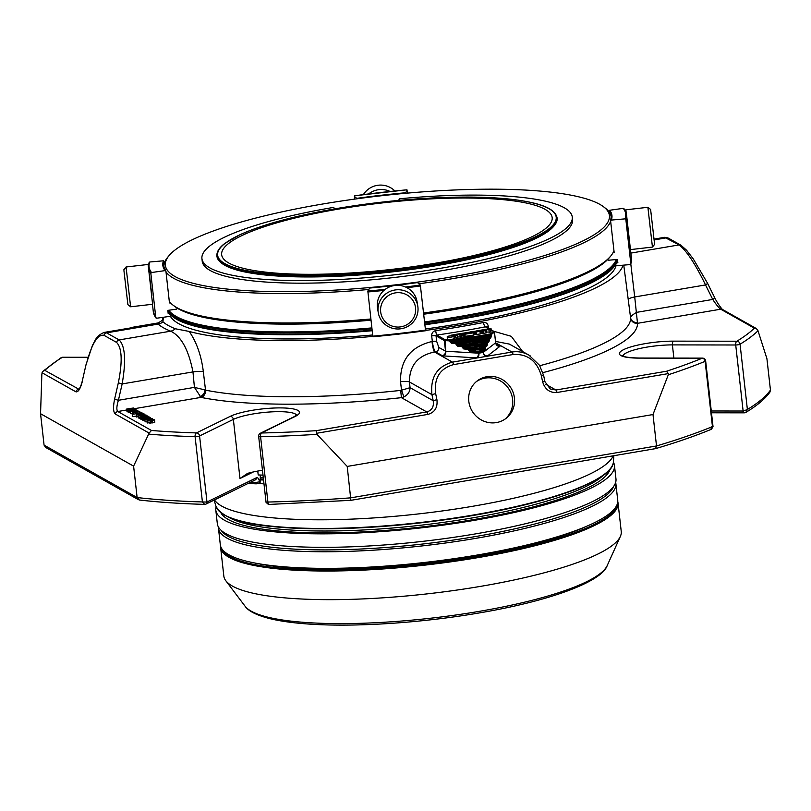 <?xml version="1.0" encoding="UTF-8"?>
<svg xmlns="http://www.w3.org/2000/svg" width="811" height="811" viewBox="0 0 811 811"><rect width="100%" height="100%" fill="white"/><g stroke="black" fill="none" stroke-linecap="round" stroke-linejoin="round"><path stroke-width="1.22" d="M475.581 340.235L475.175 341.178L475.895 341.127L475.581 340.235L488.445 338.055L489.276 338.785A0.781 0.73 -127.7 0 0 488.445 338.055L490.097 336.778A0.781 0.73 52.3 0 1 490.929 337.508L488.171 340.914A0.781 0.73 52.3 0 1 488.992 341.644L487.34 342.921A0.781 0.73 -127.7 0 0 486.519 342.191L487.452 343.834L486.235 345.06A0.781 0.73 52.3 0 1 487.066 345.79L485.414 347.067A0.781 0.73 -127.7 0 0 484.583 346.338L485.515 347.98L484.309 349.196A0.781 0.73 52.3 0 1 485.14 349.926L483.214 351.406A3.132 0.629 173.6 0 1 478.277 352.248L478.683 351.305L470.319 350.818L469.001 350.109L468.596 348.304L468.19 349.237L468.9 349.186L480.061 348.041L479.757 347.159L479.048 349.946L476.412 349.794L477.121 346.996L484.583 346.338L486.235 345.06L478.389 346.388L477.365 345.547L477.669 343.692L477.263 344.634L474.628 344.482L475.033 343.54L486.519 342.191L488.171 340.914L476.31 342.931L475.175 341.178L472.539 341.025L472.945 340.083L475.581 340.235M475.033 343.54L462.493 345.527L462.088 346.459L462.807 346.409L462.493 345.527L456.086 344.594L457.718 346.206L458.124 345.273L474.871 343.023L475.276 342.09L472.641 341.938L471.931 341.989L472.235 342.871L472.539 341.025L471.515 340.184L472.945 340.083M477.121 346.996L468.596 348.304L462.189 347.372L463.821 348.983L464.216 348.051L476.959 346.49L477.365 345.547L474.009 345.445L474.323 346.327L474.628 344.482L473.594 343.641M472.793 339.566L474.222 339.474L473.908 338.582L472.793 339.566L470.157 339.414L470.562 338.481L469.843 338.522L470.157 339.414L452.021 342.495L449.983 341.826L451.615 343.428L452.021 342.495L456.39 342.749L455.985 343.682L456.705 343.641L456.39 342.749L471.515 340.184M490.929 337.508L491.304 335.561L490.097 336.778L474.222 339.474M479.048 349.946L480.477 349.845L480.163 348.953L476.817 348.852L468.292 350.149L469.914 351.761L470.319 350.818L476.412 349.794L475.682 347.098M491.304 335.561L491.202 334.639A0.781 0.73 -127.7 0 0 490.381 333.919L491.202 334.639L494.446 332.044A0.781 0.74 119.4 0 0 493.615 331.415A0.781 0.73 52.3 0 1 494.446 332.135L495.643 342.8L483.315 352.329L483.214 351.406A0.781 0.73 52.3 0 0 482.383 350.687L478.683 351.305M495.916 343.702L499.789 345.891A4.694 0.943 173.6 0 1 499.789 346.449L487.462 355.968A3.913 3.639 52.3 0 1 483.315 352.329A3.132 0.629 173.6 0 1 483.082 352.461L478.895 353.18A3.132 0.629 173.6 0 1 478.378 353.16L445.786 351.264L444.996 339.657L450.287 339.971L449.882 340.904L450.602 340.863L450.703 341.776L469.843 338.522L469.741 337.609L473.097 337.721L473.198 338.633L470.562 338.481L470.856 336.626L473.492 336.778L473.097 337.721L490.685 334.801L490.787 335.713L473.908 338.582L473.492 336.778L490.381 333.919L493.615 331.415L491.182 330.036M469.792 332.845L466.913 332.733L472.407 331.456L468.342 332.591L474.729 332.236L473.148 332.855L464.936 334.244L463.78 334.203L466.001 333.615L463 333.757L465.22 333.169L462.219 333.321L466.447 332.652L467.744 333.382L472.56 332.378L469.812 333.037M476.665 331.679L473.786 331.567L479.22 330.3L475.205 331.425L481.602 331.07L476.686 331.871M486.124 329.246L491.01 328.506L490.31 329.844L485.14 329.671L486.478 330.452L485.84 330.695L482.21 331.07L484.431 330.482L480.659 330.189L486.124 329.246M457.019 334.152L461.976 333.433L461.266 334.781L456.968 334.598L456.34 334.72L457.445 335.379L455.701 335.622L451.626 335.115L457.019 334.152M447.337 337.031A3.376 0.679 173.6 0 1 447.196 336.869A3.376 0.679 173.6 0 1 450.47 335.815A3.376 0.679 173.6 0 1 453.907 336.109A3.376 0.679 173.6 0 1 451.078 337.112A3.376 0.679 173.6 0 1 447.337 337.031M483.082 352.461A3.913 3.325 -115.9 0 0 486.924 356.282L477.507 357.884A7.046 1.419 173.6 0 1 476.361 357.854L443.759 355.948A4.694 0.943 173.6 0 1 442.238 355.654L435.527 351.873C434.149 350.413 433.084 346.946 432.334 341.451L431.685 335.866C431.624 333.057 432.962 331.304 435.7 330.624A3.913 0.629 -98.3 0 0 436.835 335.065L436.044 335.876A3.913 0.72 -6.7 0 0 431.685 335.866M478.895 353.18A3.913 1.865 -90 0 1 477.507 357.884L452.447 362.132C436.997 366.511 430.165 377.348 431.949 394.653L433.206 400.715L436.916 399.651C437.818 407.507 434.777 412.434 427.813 414.411A3.132 0.821 -99.6 0 0 426.738 411.927C431.918 410.437 434.078 406.696 433.206 400.715L410.072 387.678L401.526 390.203L400.533 381.738C400.117 360.114 410.609 346.702 431.989 341.502A9.235 1.287 -98.1 0 0 434.493 352.015C417.858 355.492 409.484 365.477 409.403 381.951L410.072 387.678C409.96 391.723 407.903 394.805 403.908 396.924L401.526 390.203L400.695 390.405A233.081 47.028 173.6 0 1 205.528 390.142A6.265 5.19 101.4 0 1 201.006 397.39L194.427 387.384L118.406 400.289C116.581 406.27 116.378 410.011 117.808 411.512A3.132 2.95 119.4 0 0 115.233 413.985C113.236 411.988 113.023 407.071 114.584 399.205L118.406 400.289L122.157 383.927C126.171 360.54 125.158 345.871 119.136 339.921L106.565 332.845L103.95 332.459M462.219 333.321L462.473 335.602L463.213 335.703M463 333.757L463.253 336.048L463.993 336.139M463.78 334.203L464.034 336.484L473.401 335.136L474.993 334.517L474.729 332.236M474.962 332.307L475.216 334.588L480.274 333.97L481.856 333.351L481.602 331.07M481.815 332.997L482.433 333.017M482.21 331.07L482.474 333.351L483.62 333.402L486.732 332.733L486.448 330.503M486.651 332.013L490.564 332.135L491.273 330.797L491.01 328.506M490.31 329.844L490.564 332.135M452.72 335.176L452.791 335.734M454.697 335.055L454.951 337.335L454.038 337.295M454.951 337.335L457.708 337.66L457.424 335.43M457.627 336.94L461.52 337.072L462.24 335.713L461.976 333.433M461.266 334.781L461.52 337.072M447.196 336.869L447.449 339.15A3.376 0.679 -6.4 0 0 447.591 339.322A3.376 0.679 -6.4 0 0 451.788 339.322A3.376 0.679 -6.4 0 0 454.17 338.4L453.907 336.109M443.759 355.948A3.913 2.484 -86.7 0 0 445.786 351.264L438.822 347.432A3.913 3.69 -60.6 0 1 435.527 351.873A241.526 48.731 173.6 0 1 434.493 352.015L452.447 362.132A3.132 0.821 -99.6 0 1 453.521 364.615C439.856 368.508 433.895 378.159 435.659 393.588L431.949 394.653L409.403 381.951A9.235 1.703 173.3 0 0 400.533 381.738M453.521 364.615L513.059 354.519C527.363 353.657 536.791 360.702 541.332 375.655L543.664 375.584L539.508 365.264L528.944 355.127C523.511 352.126 517.854 351.102 511.984 352.035L486.924 356.282A7.046 1.419 173.6 0 0 487.462 355.968M530.333 355.958L528.975 355.147M543.664 375.584L544.931 381.636L550.213 388.956L544.931 381.636L542.6 381.717L541.332 375.655M550.213 388.956L555.93 390A3.132 0.821 80.4 0 1 557.005 392.494C549.716 392.93 544.911 389.331 542.6 381.717M82.286 380.957L86.047 364.595L82.286 380.957C80.948 386.938 78.373 390.436 78.657 389.604L79.103 389.452M118.335 382.853L122.157 383.927L192.967 371.914C188.608 349.805 181.177 336.22 170.685 331.182L119.136 339.921A3.132 2.95 -60.6 0 0 116.561 342.404C122.015 347.858 122.613 361.341 118.335 382.853L114.584 399.205M141.743 417.077L147.267 415.891L148.038 416.54L146.396 416.986L147.176 416.438L146.456 416.094L141.895 417.401L140.79 416.763L142.128 416.378L142.26 417.168M140.85 419.267L140.79 416.763M147.176 416.438L146.456 416.094L146.527 416.702M147.267 415.891L148.089 416.986M144.105 417.493L144.236 418.283L148.19 416.976L150.015 417.655L148.372 418.101L149.153 417.553L148.433 417.209L143.871 418.517L142.766 417.878L144.105 417.493M142.827 420.382L142.766 417.878M149.153 417.553L148.433 417.209L148.504 417.817M149.254 417.006L150.086 418.223M143.719 418.192L144.236 418.283M135.001 408.876L130.166 409.484C129.324 409.413 129.131 409.575 129.578 409.96A2.595 0.527 -6.4 0 0 130.713 409.96L135.853 409.362L129.03 410.457L129.872 410.113L126.749 408.997L133.44 408.004L127.773 409.028L134.646 408.683L135.062 409.464M127.793 409.18L128.391 409.291M128.949 411.745L126.992 411.562L126.749 408.997M128.919 412.383L127.935 409.707M130.216 409.981L130.166 409.484C129.324 409.413 129.131 409.575 129.578 409.96M139.604 412.424L141.378 412.475L139.604 412.424L139.685 413.144L139.522 411.836L133.44 412.647L132.406 412.018L134.251 411.816C132.994 411.907 132.943 412.1 134.099 412.404L138.651 411.795L136.278 411.309L138.529 411.207L139.827 411.562L139.918 412.383M132.487 414.289L142.037 412.84L132.487 414.289L132.751 416.57L137.485 415.972M132.426 414.543L132.406 412.018M138.651 411.795L138.103 411.958M134.322 412.414L134.251 411.816C132.994 411.907 132.943 412.1 134.099 412.404M135.782 411.197L132.163 411.552L130.49 410.832L132.325 410.356L136.562 410.042L137.758 410.569L137.1 410.893A3.072 0.618 173.6 0 1 135.782 411.197L135.903 412.292M137.799 410.437L137.829 411.207M130.429 413.417L130.49 410.832M150.582 420.503L147.034 420.27L153.684 419.409A4.339 0.872 173.6 0 1 152.894 419.571L154.495 420.159L151.282 420.615A3.143 0.639 173.6 0 1 150.582 420.503L150.846 422.784L149.579 422.328M154.587 419.804L154.759 422.44L151.535 422.906A3.143 0.639 -6.4 0 1 150.846 422.784M147.207 422.622L147.034 420.27M147.987 420.554L148.677 420.716M150.805 418.223L152.255 418.74L147.835 419.662L145.017 419.023L147.886 418.395L149.396 419.246L151.069 418.871L150.501 418.476A2.646 0.537 -6.4 0 0 149.112 418.506L152.184 418.446L152.407 419.399M151.099 419.196L150.501 418.476L150.633 419.642M148.038 421.953L145.118 421.771L144.855 419.48L145.068 421.436M144.652 414.756L146.102 415.273L141.682 416.195L138.863 415.556L141.722 414.928L143.233 415.779L144.916 415.404L144.348 415.009A2.646 0.537 -6.4 0 0 142.959 415.039L146.031 414.979L146.244 415.861M144.946 415.729L144.348 415.009L144.47 416.124M138.701 416.013L138.945 418.294M139.239 414.725L136.481 414.33L143.131 413.458A4.339 0.872 173.6 0 1 142.331 413.63L143.942 414.208L140.729 414.674A3.143 0.639 173.6 0 1 140.029 414.563L137.404 414.37L139.239 414.725M137.434 414.614L138.123 414.766M144.135 414.756L144.034 413.853L144.003 414.756M136.654 416.672L136.481 414.33M654.224 239.914L666.51 237.826A3.132 2.95 -60.6 0 1 668.386 238.15L664.615 237.319L679.081 244.912C686.522 250.619 695.331 263.96 705.529 284.935A3.132 0.872 -26.5 0 0 707.425 283.039L714.643 297.536C717.106 302.979 722.084 309.447 722.611 309.538A3.132 2.95 119.4 0 0 720.705 309.204C718.769 307.795 716.113 304.541 712.747 299.441A3.132 0.872 -26.5 0 0 714.643 297.536A3.132 0.872 -26.5 0 0 714.521 297.414M630.887 253.093L679.081 244.912A3.132 2.95 -60.6 0 1 680.956 245.236L686.542 250.194L693.263 258.902L707.425 283.039A3.132 0.872 -26.5 0 0 707.304 282.917M82.428 381.089C80.431 388.702 78.261 392.291 75.92 391.835A3.132 2.95 -60.6 0 1 78.485 389.361L78.809 389.462M636.949 322.504A6.265 5.565 -5.6 0 1 630.593 317.73C630.786 316.28 632.833 314.486 636.726 312.336L712.747 299.441L705.529 284.935L634.719 296.958L637.507 323.325A6.265 6.133 -2.2 0 1 630.613 318.013L625.879 281.336M509.379 344.097L496.251 341.553M486.154 327.37L485.465 326.813A3.913 1.429 -101 0 1 483.518 322.504C486.134 322.281 487.715 323.528 488.283 326.255A3.913 0.72 -6.7 0 0 486.103 326.995M199.982 396.65A6.265 4.684 124 0 0 205.051 389.929L194.427 387.384L192.967 371.914A9.235 1.815 -5.4 0 1 203.338 371.722L205.528 390.142M710.639 429.404L712.453 426.606A369.775 74.602 173.6 0 1 656.515 445.959L652.997 414.543L668.305 374.753L668.355 373.597L666.53 371.235L555.93 390L545.864 384.333M758.011 330.756L766.922 358.675L770.45 390.091A369.775 74.602 173.6 0 1 747.387 409.484L743.403 411.025A2.352 0.923 88.6 0 0 744.346 412.84A2.352 0.923 88.6 0 0 744.549 412.779L745.856 412.383L747.387 409.484L740.058 344.199A3.132 2.808 -121.2 0 0 736.844 341.218A3.132 1.5 90.1 0 0 735.719 344.989A3.132 0.629 -6.4 0 0 738.091 344.776A3.132 0.629 -6.4 0 0 740.058 344.199A369.775 74.602 -6.4 0 0 758.011 330.756L756.379 328.587L754.362 328.171L720.705 309.204L637.507 323.325A239.346 48.285 -6.4 0 1 542.904 372.644M668.305 374.753A369.775 74.602 -6.4 0 0 705.124 361.331A3.132 0.629 -6.4 0 0 705.651 360.905A3.132 3.132 0 0 0 702.549 358.127A3.132 1.5 90.1 0 0 702.204 358.209A3.132 2.504 67.6 0 1 705.124 361.331L712.453 426.606L711.683 426.586M652.997 414.543L347.209 466.426L350.889 500.326L655.592 448.625L656.515 445.959L350.737 497.842A369.775 74.602 173.6 0 1 267.914 502.039L268.461 504.472L350.889 500.326M486.853 376.709A23.631 22.576 -127.4 0 1 512.38 390.628A23.631 22.576 -127.4 0 1 505.993 418.415A23.631 22.576 -127.4 0 1 473.695 413.377A23.631 22.576 -127.4 0 1 477.253 380.886A23.631 22.576 -127.4 0 1 486.853 376.709M296.887 414.877L294.17 416.672A3.132 2.676 63.9 0 1 295.204 416.438L261.426 433.003A3.132 2.676 -116.1 0 0 260.392 433.236A3.132 3.132 0 0 0 258.658 436.399A3.132 0.629 -6.4 0 0 260.595 436.764A3.132 1.227 -91.4 0 1 261.426 433.003A366.643 73.973 -6.4 0 0 316.138 430.692L316.979 434.361L347.209 466.426M705.651 360.905L713.031 426.627L711.47 429.252C695.402 435.892 676.81 442.34 655.683 448.605L655.592 448.625M295.204 416.438A37.022 7.471 -6.4 0 0 280.048 407.903A37.022 7.471 -6.4 0 0 230.263 416.347L196.485 432.912A3.132 1.764 91.7 0 0 195.096 436.673A3.132 0.629 -6.4 0 0 197.732 436.47A3.132 0.629 -6.4 0 0 199.577 435.963A3.132 2.676 -116.1 0 0 196.485 432.912A366.643 73.973 -6.4 0 1 151.464 430.469L149.112 433.074L133.602 466.132L137.13 497.548L139.401 500.022C158.997 502.242 180.762 503.692 204.686 504.381L202.415 501.948A369.775 74.602 173.6 0 1 137.13 497.548L44.078 445.127L45.598 447.388M42.861 371.326L61.078 357.712A3.132 2.808 58.8 0 1 62.356 357.337A366.643 73.973 -6.4 0 0 44.838 370.394L42.871 371.337L41.868 373.901L40.55 413.711L44.078 445.127M133.602 466.132L40.55 413.711M403.908 396.924L401.415 397.664L400.695 390.405M142.543 416.56L142.604 417.158M142.746 419.672L141.043 419.044M144.622 416.884L144.774 418.263M145.128 416.286L145.331 418.131M145.98 416.803L146.041 417.381M144.987 420.767L143.02 420.159M146.598 418L146.669 418.588M147.105 417.401L147.227 418.496M147.957 417.918L148.018 418.476M148.372 418.101L148.443 418.719M144.52 417.675L144.581 418.273M133.785 408.197L133.856 408.785L201.006 397.39A239.346 48.285 -6.4 0 0 401.415 397.664L426.738 411.927L316.138 430.692M128.787 412.373L128.189 411.988L128.787 412.373M128.685 410.265L128.939 412.546L130.348 412.617M129.03 410.457L129.294 412.748M132.142 414.086L132.751 416.57M136.278 411.309L136.38 412.241M136.512 411.532L136.583 412.211M132.416 413.833L130.753 413.123M149.325 420.047L149.396 420.706M151.282 420.615L151.535 422.906M150.045 420.889L150.299 423.18L147.288 422.561M148.889 418.304L148.971 419.013M149.112 418.506L149.183 419.135M142.736 414.837L142.807 415.546M142.959 415.039L143.03 415.668M140.769 418.537L138.904 417.969M138.762 414.097L138.843 414.756M140.029 414.563L140.1 415.191M139.745 417.229L136.735 416.611M770.45 390.091L769.903 392.169C765.047 398.941 757.038 405.682 745.856 412.383L744.224 412.84A2.352 1.125 90.1 0 0 744.295 412.829M630.806 264.021L634.719 296.958A9.235 1.906 172.6 0 0 628.231 299.624M493.635 331.233L511.305 336.322L522.649 351.579M372.837 336.413A232.078 46.825 173.6 0 1 189.247 331.456L175.247 328.749A236.042 47.616 -6.4 0 1 162.95 321.825A9.235 8.891 -48.9 0 1 158.115 324.096L156.959 323.457L104.153 332.419C95.688 336.089 95.546 340.245 92.464 345.293L86.047 364.595M424.822 324.147A227.344 45.862 -6.4 0 0 457.84 319.088A227.344 45.862 -6.4 0 0 614.191 266.616A227.344 45.862 -6.4 0 0 617.607 260.595M168.029 312.174A227.344 45.862 -6.4 0 0 172.023 316.209A227.344 45.862 -6.4 0 0 372.117 330.128M424.893 324.755A226.563 45.71 -6.4 0 0 457.698 319.727A226.563 45.71 -6.4 0 0 613.511 267.427L614.191 266.616M172.023 316.209L172.875 316.848A226.563 45.71 -6.4 0 0 372.188 330.726M622.99 265.197A232.078 46.825 173.6 0 1 425.522 330.442M189.247 331.456C196.678 342.323 201.381 355.745 203.338 371.722M175.247 328.749A9.235 8.455 -68.4 0 1 170.685 331.182A241.181 48.66 173.6 0 1 158.115 324.096L106.565 332.845A3.132 2.95 -60.6 0 0 103.99 335.318L116.561 342.404M162.95 321.825L163.275 317.78M616.005 265.684A224.992 45.396 173.6 0 1 425.37 329.013M372.665 334.984A224.992 45.396 173.6 0 1 170.361 316.28M170.857 315.256L170.239 316.3L156.655 318.226L155.803 317.577L156.655 318.226M616.684 262.906L617.86 262.805L617.485 259.449L608.534 260.23M169.154 313.593L168.201 313.725L167.826 310.38L176.686 309.123L177.376 308.251M130.186 327.999L132.669 327.32A366.643 73.973 -6.4 0 0 131.037 327.857M87.943 357.377L62.356 357.337A3.132 1.5 -89.9 0 1 62.7 357.256A3.132 1.5 -89.9 0 1 63.045 357.337M266.302 502.151L267.914 502.039L260.595 436.764A369.775 74.602 -6.4 0 0 316.979 434.361M248.075 483.457A258.679 52.188 -6.4 0 0 256.235 483.843L260.098 483.103L260.321 475.033M205.862 504.148A2.352 2.007 -116.1 0 0 206.987 501.999A3.132 0.629 173.6 0 1 206.825 502.07L202.415 501.948L195.096 436.673A369.775 74.602 -6.4 0 1 148.778 434.138M296.603 415.171A33.89 6.833 -6.4 0 0 269.647 411.988A33.89 6.833 -6.4 0 0 233.355 419.399L239.985 478.51L247.578 473.381A33.89 6.833 173.6 0 1 262.46 470.289M205.142 504.3A2.352 1.886 -112.4 0 0 205.781 504.189L255.303 479.909A2.352 2.007 -116.1 0 0 256.327 477.811C257.928 477.344 258.993 478.693 259.51 481.866L259.672 483.315M263.007 475.124A257.077 51.863 -6.4 0 1 258.202 474.952L257.766 471.069M228.763 262.997A166.296 33.555 173.6 0 1 221.646 254.705A166.296 33.555 173.6 0 1 360.733 205.659A166.296 33.555 173.6 0 1 545.053 209.329A166.296 33.555 173.6 0 1 552.169 217.632A166.296 33.555 173.6 0 1 413.083 266.677A166.296 33.555 173.6 0 1 228.763 262.997M216.932 256.154A171.151 34.528 -6.4 0 0 216.942 256.306A171.151 34.528 -6.4 0 0 221.383 262.967A171.151 34.528 -6.4 0 0 436.561 265.136A171.151 34.528 -6.4 0 0 554.258 225.63A171.151 34.528 -6.4 0 0 557.116 218.159A171.151 34.528 -6.4 0 0 557.096 218.007M221.383 262.967L222.062 263.484A170.523 34.407 -6.4 0 0 390.932 272.03A170.523 34.407 -6.4 0 0 553.72 226.279L554.258 225.63M647.888 207.292L652.439 247.081L654.609 244.354L650.615 209.461L647.888 207.292L625.849 209.806L626.021 212.269M387.719 296.056A17.558 17.203 -9.5 0 1 415.556 307.866A17.558 17.203 -9.5 0 1 391.044 325.657A17.558 17.203 -9.5 0 1 387.719 296.056M123.941 270.621L127.885 304.612L123.941 270.621M201.929 258.608A186.337 37.59 -6.4 0 0 391.287 275.203A186.337 37.59 -6.4 0 0 572.272 217.074L572.556 219.659A186.337 37.59 -6.4 0 1 391.581 277.788A186.337 37.59 -6.4 0 1 202.213 261.203L201.929 258.608A186.337 37.59 -6.4 0 1 333.179 207.464L335.45 208.741M572.272 217.074A186.337 37.59 -6.4 0 0 399.6 198.766L398.546 200.398M386.178 293.623A20.032 19.616 -9.5 0 1 417.777 306.051A20.032 19.616 -9.5 0 1 401.263 328.708A20.032 19.616 -9.5 0 1 386.178 293.623M126.06 266.991L130.612 306.781L152.6 304.267L148.099 264.467L126.06 266.991L123.89 269.718M394.856 190.96A20.032 19.616 170.5 0 0 363.389 194.599M623.943 208.609L626.153 212.634L626.629 215.554L630.39 249.058L625.849 209.806M652.439 247.081L630.492 249.595L630.39 249.058M378.271 312.681L377.531 308.261A20.032 19.616 -9.5 0 1 385.438 289.203A20.032 19.616 -9.5 0 1 417.036 301.631L417.777 306.051M151.829 295.508L149.64 276.156M390.05 191.457A20.032 19.616 170.5 0 0 368.66 193.93M322.727 204.007A223.43 45.071 -6.4 0 0 169.083 255.577A223.43 45.071 -6.4 0 0 417.736 282.086A223.43 45.071 -6.4 0 0 603.627 206.835A223.43 45.071 -6.4 0 0 322.727 204.007M624.095 208.995L623.243 208.346A230.081 46.42 173.6 0 1 625.007 218.869L625.869 219.568L630.826 263.747L630.137 264.568L616.431 265.775L615.539 264.822M630.492 249.585L631.526 258.79A230.861 46.572 -6.4 0 1 630.826 263.747L630.137 264.568M611.18 218.686A224.992 45.396 -6.4 0 0 611.149 216.872A224.992 45.396 -6.4 0 0 609.7 212.776L608.98 211.134L609.659 210.262L623.243 208.346M625.007 218.869L611.301 220.075L610.612 220.896L611.301 220.075A216.233 43.622 173.6 0 0 609.659 210.262M609.051 211.813A224.992 45.396 -6.4 0 0 605.31 208.123L603.627 206.835M610.612 220.896L614.17 252.586L613.035 252.687M425.451 330.746L425.491 330.128L425.451 330.746A230.081 46.42 -6.4 0 1 372.959 336.758L372.796 336.159L372.959 336.758L425.471 330.766M385.266 289.334A230.081 46.42 173.6 0 1 367.829 291.048L372.796 336.159A230.861 46.572 -6.4 0 0 425.491 330.128L420.321 285.046A230.081 46.42 173.6 0 1 405.49 286.993M418.03 283.13L420.321 285.046M367.829 291.048L369.329 288.706M613.947 250.599A224.992 45.396 173.6 0 1 610.693 256.104A224.992 45.396 173.6 0 1 423.575 313.016M419.175 283.759A224.992 45.396 -6.4 0 0 610.642 221.19M151.535 272.526A230.081 46.42 173.6 0 1 149.771 261.994L163.477 260.797A216.233 43.622 173.6 0 0 165.12 270.6L165.971 271.259L165.12 270.6L151.535 272.526L150.846 273.388L155.803 317.577A230.861 46.572 -6.4 0 1 153.33 311.951L155.965 317.953M149.771 261.994L149.082 262.825M165.819 270.874L163.7 266.059A215.442 43.47 173.6 0 1 164.329 261.487L163.477 260.797M370.87 318.987A224.992 45.396 173.6 0 1 173.108 305.189A224.992 45.396 173.6 0 1 169.306 301.428L166.012 272.02A224.992 45.396 -6.4 0 0 368.539 289.497M165.971 271.259L166.012 272.02M164.329 261.487L164.471 262.723M169.367 301.499L169.529 302.939L170.452 302.807M354.711 199.09L354.448 195.816A230.081 46.42 173.6 0 1 406.95 189.815L407.406 193.119M354.407 196.434L356.708 198.35A216.233 43.622 173.6 0 1 405.612 192.754L407.102 190.403M169.083 255.577L167.725 257.209A224.992 45.396 -6.4 0 0 163.964 267.032A224.992 45.396 -6.4 0 0 164.086 267.782M371.002 320.193A223.43 45.071 173.6 0 1 174.791 306.477L173.108 305.189M610.693 256.104L609.335 257.736A223.43 45.071 173.6 0 1 423.707 314.222M621.246 531.509A199.952 40.337 173.6 0 1 620.364 536.436A199.952 40.337 173.6 0 1 427.032 593.885A199.952 40.337 173.6 0 1 225.782 580.696A199.952 40.337 173.6 0 1 223.836 576.094L220.622 547.445A199.952 40.337 173.6 0 0 423.818 565.247A199.952 40.337 173.6 0 0 618.033 502.871L621.246 531.509M587.134 526.065A194.863 39.313 173.6 0 1 255.891 563.219M218.412 526.988A199.952 40.337 -6.4 0 0 218.463 528.174L220.318 544.779A199.952 40.337 -6.4 0 0 423.524 562.581A199.952 40.337 -6.4 0 0 617.729 500.205L615.873 483.599A199.952 40.337 -6.4 0 0 615.65 482.433M218.463 528.174A199.952 40.337 -6.4 0 0 421.659 545.975A199.952 40.337 -6.4 0 0 615.873 483.599M613.4 462.209A200.581 40.469 173.6 0 1 614.464 465.484L615.975 478.966A200.581 40.469 173.6 0 1 474.699 534.023A200.581 40.469 173.6 0 1 217.328 523.673L215.817 510.2A200.581 40.469 173.6 0 1 216.131 506.774M614.464 465.484A200.581 40.469 173.6 0 1 473.188 520.54A200.581 40.469 173.6 0 1 215.817 510.2M613.228 455.812A201.746 40.702 173.6 0 1 433.865 512.065A201.746 40.702 173.6 0 1 221.677 506.074A201.746 40.702 173.6 0 1 214.489 499.921M258.77 483.599A251.876 50.819 -6.4 0 0 263.98 483.812M260.29 479.879A251.876 50.819 -6.4 0 0 263.555 480.011M260.321 479.473A250.275 50.495 -6.4 0 0 263.504 479.605L260.321 479.494M263.301 477.78A250.893 50.617 173.6 0 1 260.422 477.669M260.666 470.573A257.077 51.863 -6.4 0 0 262.5 470.633M505.05 419.084A23.631 22.576 52.6 0 0 510.291 391.49A23.631 22.576 52.6 0 0 485.019 378.119A23.631 22.576 52.6 0 0 476.351 381.616M480.163 348.953L480.061 348.041L484.897 347.22L484.998 348.142L480.163 348.953M478.084 345.496L477.983 344.584L486.823 343.083L486.935 343.996L478.084 345.496M475.996 342.039L475.895 341.127L488.759 338.947L488.861 339.86L475.996 342.039M456.705 343.641L471.82 341.066L471.931 341.989L456.806 344.553L456.705 343.641M476.31 342.931L474.871 343.023M462.807 346.409L473.908 344.533L474.009 345.445L462.909 347.331L462.807 346.409M478.389 346.388L476.959 346.49M480.477 349.845L484.309 349.196L482.383 350.687M485.14 349.926L485.515 347.98M487.066 345.79L487.452 343.834M488.992 341.644L489.378 339.697M449.983 341.826L449.882 340.904L444.337 340.549L436.044 335.876L436.693 341.472L438.822 347.432M456.086 344.594L455.985 343.682L451.615 343.428M462.189 347.372L462.088 346.459L457.718 346.206M468.292 350.149L468.19 349.237L463.821 348.983M476.361 357.854A3.913 2.484 -86.7 0 0 478.378 353.16L478.277 352.248L469.914 351.761M469.427 336.727L450.287 339.971L450.602 340.863L469.741 337.609L469.427 336.727L470.856 336.626M499.789 346.449A3.913 3.639 52.3 0 1 495.643 342.8L497.447 345.486A3.913 3.69 -60.6 0 1 495.653 342.789M494.457 332.135L495.673 342.749L494.477 332.084A0.781 0.781 0 0 0 494.092 331.486L491.162 329.844M499.789 345.891A3.913 3.69 -60.6 0 1 497.447 345.486M464.936 334.244L465.19 336.535M473.148 332.855L473.401 335.136M476.108 332.348L476.371 334.639M480.021 331.689L480.274 333.97M483.366 331.121L483.62 333.402M485.84 330.695L486.093 332.986M488.982 330.067L489.236 332.358M453.44 335.055L453.521 335.855M455.701 335.622L455.954 337.903M456.968 334.598L457.019 335.115M459.949 334.994L460.202 337.275M489.124 328.881L485.465 326.813A236.021 47.616 -6.4 0 1 436.835 335.065L444.996 339.657A0.781 0.74 119.4 0 0 444.337 340.549L445.533 351.214A3.913 3.69 -60.6 0 1 442.238 355.654M435.659 393.588L436.916 399.651M513.059 354.519A3.132 0.821 -99.6 0 0 511.984 352.035L495.693 342.85M436.693 341.472A3.913 0.72 -6.7 0 0 432.334 341.451A232.291 46.866 -6.4 0 1 431.989 341.502M86.179 364.727C91.633 343.894 97.573 334.091 103.99 335.318M668.355 373.597L557.005 392.494M666.53 371.235A366.643 73.973 -6.4 0 0 702.204 358.209L638.886 358.117A37.022 7.471 -6.4 0 1 623.73 349.582A37.022 7.471 -6.4 0 1 673.515 341.137L736.844 341.218A366.643 73.973 -6.4 0 0 754.362 328.171M316.462 433.307L427.813 414.411M42.03 372.746L75.92 391.835M149.112 433.074L115.233 413.985M151.464 430.469L117.808 411.512L127.793 409.808M141.895 417.401L142.158 419.682M143.871 418.517L144.135 420.797M133.44 412.647L133.582 413.904M132.163 411.552L132.223 412.14M152.184 420.615L152.448 422.906M630.613 318.013A233.081 47.028 173.6 0 1 539.781 365.71M488.283 326.255L488.526 328.364M483.518 322.504A232.108 46.825 173.6 0 1 435.7 330.624M617.414 259.459A227.344 45.862 173.6 0 1 424.68 322.859M371.975 328.83A227.344 45.862 173.6 0 1 167.877 310.877M616.289 259.55A226.563 45.71 173.6 0 1 424.579 321.937M371.874 327.908A226.563 45.71 173.6 0 1 168.739 310.248M78.981 389.27L44.838 370.394M132.669 327.32L158.946 322.869M743.403 411.025A3.132 0.629 173.6 0 1 743.129 411.025A2.352 1.125 90.1 0 0 744.224 412.84L711.48 412.789M638.886 358.117A3.132 1.5 -89.9 0 1 639.23 358.036A3.132 1.5 -89.9 0 1 639.575 358.127M673.515 341.137A3.132 1.5 90.1 0 0 672.4 344.898A33.89 6.833 -6.4 0 0 622.899 355.938M250.731 482.15A258.679 52.188 173.6 0 0 256.073 482.403L256.235 483.843M204.696 504.381L205.781 504.189A2.352 1.886 -112.4 0 0 206.825 502.07M256.327 477.811L206.987 501.999L199.577 435.963L233.355 419.399A3.132 2.676 -116.1 0 0 230.263 416.347M711.277 410.984L743.129 411.025L735.719 344.989L672.4 344.898L673.87 358.087M256.073 482.403L259.51 481.866M239.985 478.51L253.346 471.951M337.609 208.386A170.371 34.376 173.6 0 1 551.865 226.249A170.371 34.376 173.6 0 1 271.249 273.865A170.371 34.376 173.6 0 1 337.609 208.386M216.912 256.002C216.557 251.876 219.173 247.7 224.738 243.482L239.995 234.703C262.744 224.454 295.265 215.675 337.558 208.376C382.883 200.844 426.424 197.073 468.16 197.073C493.007 197.195 513.262 198.837 528.914 202C541.829 204.615 555.383 209.045 557.076 217.855A171.151 34.528 173.6 0 1 390.841 271.239A171.151 34.528 173.6 0 1 216.912 256.002L216.942 256.306M629.559 241.698L627.248 221.099M626.629 215.554A230.861 46.572 173.6 0 1 625.869 219.568M608.98 211.134A215.442 43.47 173.6 0 1 611.251 216.334L610.663 220.551M383.948 290.399A230.861 46.572 173.6 0 1 367.839 291.98M420.534 285.948A230.861 46.572 173.6 0 1 407.021 287.733M418.07 282.512A216.233 43.622 173.6 0 1 369.167 288.108M150.846 273.388A230.861 46.572 173.6 0 1 148.879 269.931M607.206 565.591A183.499 37.022 173.6 0 1 478.754 611.443A183.499 37.022 173.6 0 1 245.074 606.212C248.46 611.23 256.975 615.427 270.621 618.823C280.9 621.267 293.531 623 308.515 624.034C354.174 627.298 420.362 623.03 478.105 613.126C548.591 601.377 601.539 582.045 607.206 565.591L620.364 536.436M617.09 504.584A199.171 40.185 173.6 0 1 423.717 564.334A199.171 40.185 173.6 0 1 221.92 548.905M567.791 533.405A194.863 39.313 173.6 0 1 475.591 555.788A194.863 39.313 173.6 0 1 276.379 566.098M221.241 530.414A198.462 40.043 -6.4 0 0 421.456 544.161A198.462 40.043 -6.4 0 0 613.653 486.397M220.906 512.795A196.424 39.627 -6.4 0 0 419.561 527.221A196.424 39.627 -6.4 0 0 610.075 469.143M228.915 517.327A194.863 39.313 -6.4 0 0 419.348 525.386A194.863 39.313 -6.4 0 0 603.262 475.337M223.197 514.215A199.496 40.246 -6.4 0 0 419.084 523.034A199.496 40.246 -6.4 0 0 608.159 471.029M224.241 514.823A200.114 40.378 173.6 0 1 215.969 506.287C225.61 523.916 265.136 527.789 320.953 528.823C360.621 528.792 402.57 525.7 446.81 519.537C539.396 506.682 613.562 481.612 613.451 461.702A200.114 40.378 173.6 0 1 442.471 519.75A200.114 40.378 173.6 0 1 224.241 514.823M260.341 479.027A250.893 50.617 -6.4 0 0 263.453 479.149M480.659 330.189L480.72 330.807M486.478 330.452L486.732 332.733M451.626 335.115L451.697 335.724M457.445 335.379L457.708 337.66M668.386 238.15L680.956 245.236M528.944 355.127L509.359 344.087M489.368 328.83L485.992 327.198M722.581 309.528L756.389 328.567M45.598 447.398L138.488 499.728M148.271 416.976L148.2 416.327M150.258 418.223L150.177 417.442M127.013 411.572L126.759 409.291L127.023 411.582M126.982 411.552L126.729 409.271M128.087 412.13L127.834 409.839M135.609 413.651L135.488 412.576L135.619 413.651M135.518 413.661L135.396 412.586M135.67 413.64L135.549 412.576M137.89 411.197L137.799 410.457M147.318 423.007L147.055 420.727L147.288 422.987M147.328 423.018L147.075 420.737M152.255 418.75L152.326 419.409M145.098 421.761L144.845 419.48M146.102 415.283L146.162 415.871M138.711 416.023L138.965 418.304L138.701 416.023M144.023 413.853L144.125 414.756M136.765 417.067L136.501 414.776L136.775 417.077M136.724 417.047L136.471 414.756M654.142 239.093L664.615 237.319M623.76 265.126L625.889 281.417M156.969 323.457C161.936 320.984 164.004 319.23 163.183 318.206L163.173 318.338M162.413 317.415L162.616 319.605M159.179 322.758L132.325 327.309M87.973 357.286L62.7 357.256A3.132 3.132 0 0 0 61.078 357.712M702.549 358.127L639.23 358.036C620.993 357.499 623.314 355.512 622.564 355.715M268.461 504.472L266.059 502.374L258.658 436.399M294.17 416.672L260.392 433.236M127.885 304.612L130.612 306.781M631.526 258.79L630.776 264.092M418.05 282.502L369.187 288.087M611.149 216.872L611.271 217.946M152.468 304.287L153.33 311.951M148.312 266.778L149.123 262.47M354.427 195.806L406.96 189.794M163.964 267.032L164.035 267.64M245.074 606.212L225.782 580.696M220.572 546.077L220.622 547.445M618.033 502.871L617.769 501.522M613.451 461.702L613.846 455.711M215.969 506.287L214.124 500.103"/></g></svg>
